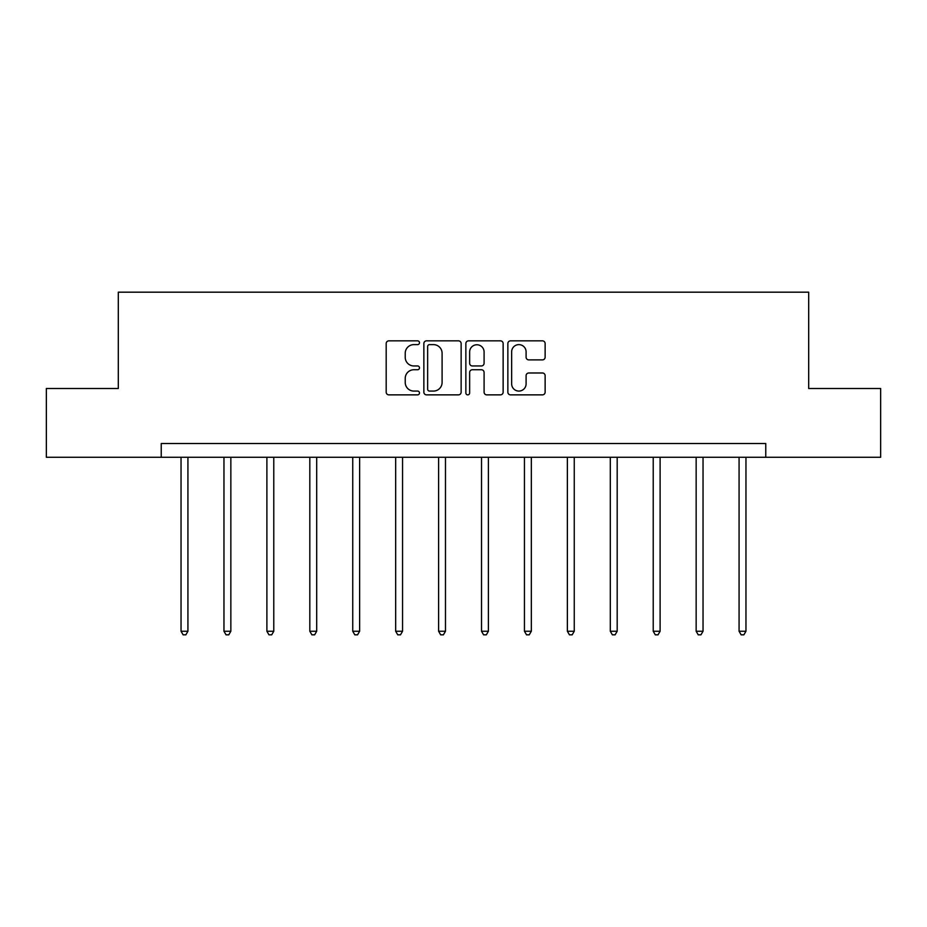 <?xml version="1.0" encoding="UTF-8"?>
<svg xmlns="http://www.w3.org/2000/svg" width="927" height="927" viewBox="0 0 927 927"><rect width="100%" height="100%" fill="white"/><g stroke="black" fill="none" stroke-linecap="round" stroke-linejoin="round"><path stroke-width="1.39" d="M419.479 342.735A1.889 1.889 0 0 0 417.579 340.846L388.888 340.846A2.7 2.7 0 0 0 386.188 343.546L386.188 392.156A2.7 2.7 0 0 0 388.888 394.867L417.579 394.867A1.889 1.889 0 0 0 419.479 392.967A1.889 1.889 0 0 0 417.579 391.078L413.871 391.078A8.644 8.644 0 0 1 405.226 382.434L405.226 378.39A8.644 8.644 0 0 1 413.871 369.746L417.579 369.746A1.889 1.889 0 0 0 419.479 367.857A1.889 1.889 0 0 0 417.579 365.956L413.871 365.956A8.644 8.644 0 0 1 405.226 357.324L405.226 353.268A8.644 8.644 0 0 1 413.871 344.624L417.579 344.624A1.889 1.889 0 0 0 419.479 342.735M542.434 359.885A2.7 2.7 0 0 0 545.134 357.185L545.134 343.546A2.7 2.7 0 0 0 542.434 340.846L510.568 340.846A2.7 2.7 0 0 0 507.857 343.546L507.857 392.156A2.7 2.7 0 0 0 510.568 394.867L542.434 394.867A2.7 2.7 0 0 0 545.134 392.156L545.134 375.69A2.7 2.7 0 0 0 542.434 372.99L528.796 372.99A2.7 2.7 0 0 0 526.096 375.69L526.096 383.859A7.231 7.231 0 0 1 518.865 391.078A7.231 7.231 0 0 1 511.646 383.859L511.646 351.854A7.231 7.231 0 0 1 518.865 344.624A7.231 7.231 0 0 1 526.096 351.854L526.096 357.185A2.7 2.7 0 0 0 528.796 359.885L542.434 359.885M161.228 457.278L46.35 457.278L46.35 388.494L118.308 388.494L118.308 292.179L808.692 292.179L808.692 388.494L880.65 388.494L880.65 457.278L765.772 457.278L765.772 443.523L161.228 443.523L161.228 457.278L765.772 457.278M461.136 343.546A2.7 2.7 0 0 0 458.436 340.846L426.559 340.846A2.7 2.7 0 0 0 423.859 343.546L423.859 392.156A2.7 2.7 0 0 0 426.559 394.867L458.436 394.867A2.7 2.7 0 0 0 461.136 392.156L461.136 343.546M468.564 340.846L500.441 340.846A2.7 2.7 0 0 1 503.141 343.546L503.141 392.156A2.7 2.7 0 0 1 500.441 394.867L486.791 394.867A2.7 2.7 0 0 1 484.091 392.156L484.091 372.445A2.7 2.7 0 0 0 481.391 369.746L472.341 369.746A2.7 2.7 0 0 0 469.641 372.445L469.641 392.967A1.889 1.889 0 0 1 467.753 394.867A1.889 1.889 0 0 1 465.864 392.967L465.864 343.546A2.7 2.7 0 0 1 468.564 340.846M429.537 344.624A1.889 1.889 0 0 0 427.648 346.513L427.648 389.189A1.889 1.889 0 0 0 429.537 391.078L433.454 391.078A8.644 8.644 0 0 0 442.098 382.434L442.098 353.268A8.644 8.644 0 0 0 433.454 344.624L429.537 344.624M484.091 351.982A7.231 7.231 0 0 0 476.872 344.763A7.231 7.231 0 0 0 469.641 351.982L469.641 363.257A2.7 2.7 0 0 0 472.341 365.956L481.391 365.956A2.7 2.7 0 0 0 484.091 363.257L484.091 351.982M181.043 457.278L181.043 631.241L187.926 631.241L187.926 457.278M187.926 631.241L185.863 634.821L183.106 634.821L181.043 631.241M223.963 457.278L223.963 631.241L230.846 631.241L230.846 457.278M230.846 631.241L228.784 634.821L226.037 634.821L223.963 631.241M266.895 457.278L266.895 631.241L273.778 631.241L273.778 457.278M273.778 631.241L271.715 634.821L268.957 634.821L266.895 631.241M309.815 457.278L309.815 631.241L316.698 631.241L316.698 457.278M316.698 631.241L314.635 634.821L311.889 634.821L309.815 631.241M352.747 457.278L352.747 631.241L359.63 631.241L359.63 457.278M359.63 631.241L357.567 634.821L354.809 634.821L352.747 631.241M395.667 457.278L395.667 631.241L402.55 631.241L402.55 457.278M402.55 631.241L400.487 634.821L397.741 634.821L395.667 631.241M438.598 457.278L438.598 631.241L445.481 631.241L445.481 457.278M445.481 631.241L443.407 634.821L440.661 634.821L438.598 631.241M481.519 457.278L481.519 631.241L488.402 631.241L488.402 457.278M488.402 631.241L486.339 634.821L483.593 634.821L481.519 631.241M524.45 457.278L524.45 631.241L531.333 631.241L531.333 457.278M531.333 631.241L529.259 634.821L526.513 634.821L524.45 631.241M567.37 457.278L567.37 631.241L574.253 631.241L574.253 457.278M574.253 631.241L572.191 634.821L569.433 634.821L567.37 631.241M610.302 457.278L610.302 631.241L617.185 631.241L617.185 457.278M617.185 631.241L615.111 634.821L612.365 634.821L610.302 631.241M653.222 457.278L653.222 631.241L660.105 631.241L660.105 457.278M660.105 631.241L658.043 634.821L655.285 634.821L653.222 631.241M696.154 457.278L696.154 631.241L703.037 631.241L703.037 457.278M703.037 631.241L700.963 634.821L698.216 634.821L696.154 631.241M739.074 457.278L739.074 631.241L745.957 631.241L745.957 457.278M745.957 631.241L743.894 634.821L741.136 634.821L739.074 631.241"/></g></svg>
